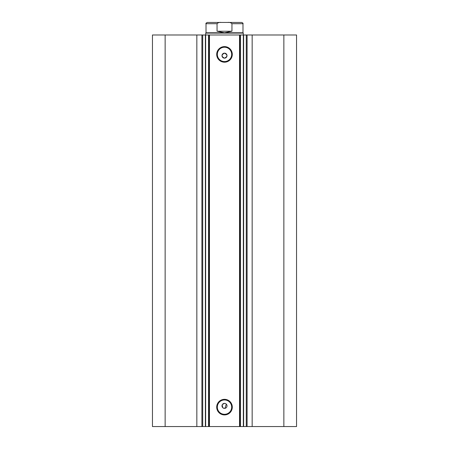 <?xml version="1.0" encoding="UTF-8"?>
<svg xmlns="http://www.w3.org/2000/svg" width="449" height="449" viewBox="0 0 449 449"><rect width="100%" height="100%" fill="white"/><g stroke="black" fill="none" stroke-linecap="round" stroke-linejoin="round"><path stroke-width="0.67" d="M239.536 426.55L239.536 34.983L243.633 34.983L243.633 426.55L208.549 426.55L208.549 34.983L205.659 34.983L205.659 426.55L208.549 426.55M243.633 34.983L246.282 34.983L246.282 426.55L243.633 426.55M196.842 34.983L196.842 426.55L205.418 426.55L205.418 34.983L152.452 34.983L152.452 426.55L165.142 426.55L165.142 34.983M224.5 414.927A7.796 7.796 0 0 1 216.704 407.131A7.796 7.796 0 0 1 224.5 399.329A7.796 7.796 0 0 1 232.296 407.131A7.796 7.796 0 0 1 224.5 414.927M224.5 399.958A7.173 7.173 0 0 0 217.327 407.131A7.173 7.173 0 0 0 224.5 414.298A7.173 7.173 0 0 0 231.673 407.131A7.173 7.173 0 0 0 224.5 399.958M224.5 62.198A7.796 7.796 0 0 1 216.704 54.402A7.796 7.796 0 0 1 224.5 46.606A7.796 7.796 0 0 1 232.296 54.402A7.796 7.796 0 0 1 224.5 62.198M224.5 47.229A7.173 7.173 0 0 0 217.327 54.402A7.173 7.173 0 0 0 224.5 61.575A7.173 7.173 0 0 0 231.673 54.402A7.173 7.173 0 0 0 224.5 47.229M224.988 403.415L224.5 403.37A2.509 2.509 0 0 0 221.991 405.874A2.509 2.509 0 0 0 224.5 408.382A2.509 2.509 0 0 0 227.009 405.874A2.509 2.509 0 0 0 224.5 403.37L222.418 404.482M222.188 404.914L222.726 407.647M223.102 407.956L224.5 408.382M224.5 53.15A2.509 2.509 0 0 0 221.991 55.654A2.509 2.509 0 0 0 224.5 58.162C227.733 56.49 227.733 54.823 224.5 53.15C221.267 54.817 221.267 56.49 224.5 58.162A2.509 2.509 0 0 0 227.009 55.654A2.509 2.509 0 0 0 224.5 53.15M205.659 426.55L205.367 426.55L205.367 34.983L205.659 34.983M196.842 426.55L165.142 426.55M246.282 34.983L296.548 34.983L296.548 426.55L246.282 426.55M208.549 34.983L209.464 34.983L209.464 426.55M239.536 34.983L209.464 34.983M283.858 34.983L283.858 426.55M224.988 408.332L226.274 404.106M240.164 34.983L240.164 426.55M208.836 426.55L208.836 34.983M202.718 34.983L202.718 426.55M206.018 32.788L242.982 32.788L243.296 33.103L205.704 33.103L206.018 32.788L206.018 23.702C205.631 23.5 206.052 23.079 207.27 22.45L221.228 22.45C219.505 22.197 218.113 22.613 217.052 23.702L206.018 23.702M242.982 32.788L242.982 23.702L231.948 23.702L231.948 31.222L224.5 32.788L217.052 31.222L217.052 23.702M231.948 23.702C230.881 22.613 229.49 22.197 227.772 22.45L221.228 22.45M231.948 31.222L217.052 31.222M227.772 22.45L241.73 22.45C242.881 22.978 243.302 23.399 242.982 23.702M252.158 34.983L252.158 426.55M201.91 34.983L201.91 426.55M243.341 426.55L243.341 34.983M240.451 34.983L240.451 426.55M247.09 34.983L247.09 426.55M205.704 34.983L205.704 33.103M243.296 34.983L243.296 33.103"/></g></svg>
